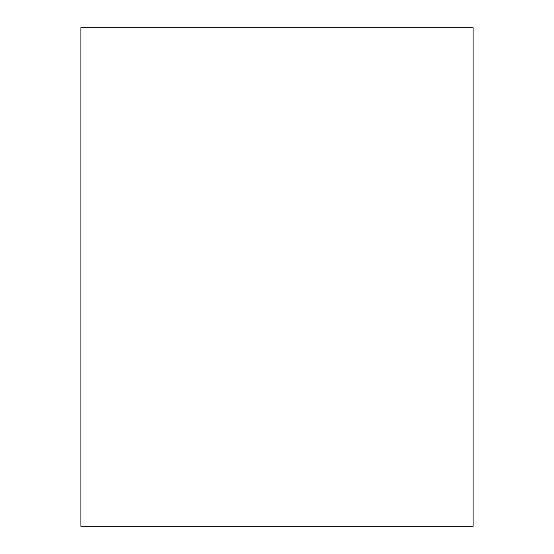 <?xml version="1.0" encoding="UTF-8"?>
<svg xmlns="http://www.w3.org/2000/svg" width="554" height="554" viewBox="0 0 554 554"><rect width="100%" height="100%" fill="white"/><g stroke="black" fill="none" stroke-linecap="round" stroke-linejoin="round"><path stroke-width="0.83" d="M473.081 526.3L473.081 27.7L80.919 27.7L80.919 526.3L473.081 526.3"/></g></svg>
